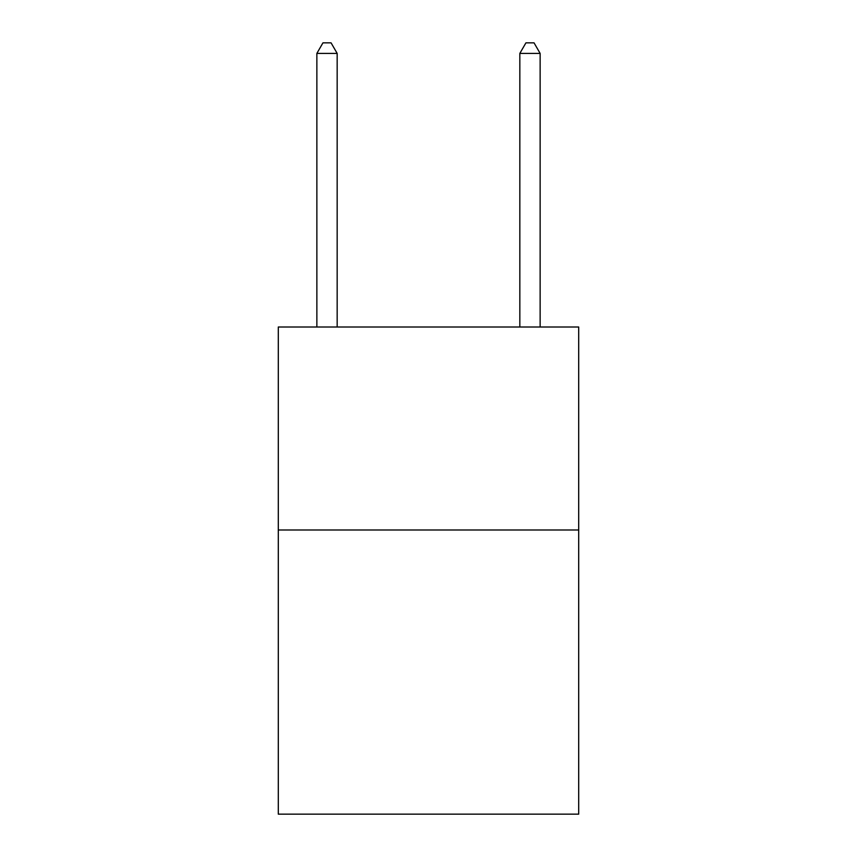 <?xml version="1.0" encoding="UTF-8"?>
<svg xmlns="http://www.w3.org/2000/svg" width="857" height="857" viewBox="0 0 857 857"><rect width="100%" height="100%" fill="white"/><g stroke="black" fill="none" stroke-linecap="round" stroke-linejoin="round"><path stroke-width="1.29" d="M578.7 529.99L578.7 814.15L278.3 814.15L278.3 327.01L578.7 327.01L578.7 529.99L278.3 529.99M337.165 327.01L337.165 53.402L316.865 53.402L316.865 327.01M316.865 53.402L322.95 42.85L331.07 42.85L337.165 53.402M540.135 327.01L540.135 53.402L519.835 53.402L519.835 327.01M519.835 53.402L525.93 42.85L534.05 42.85L540.135 53.402"/></g></svg>
